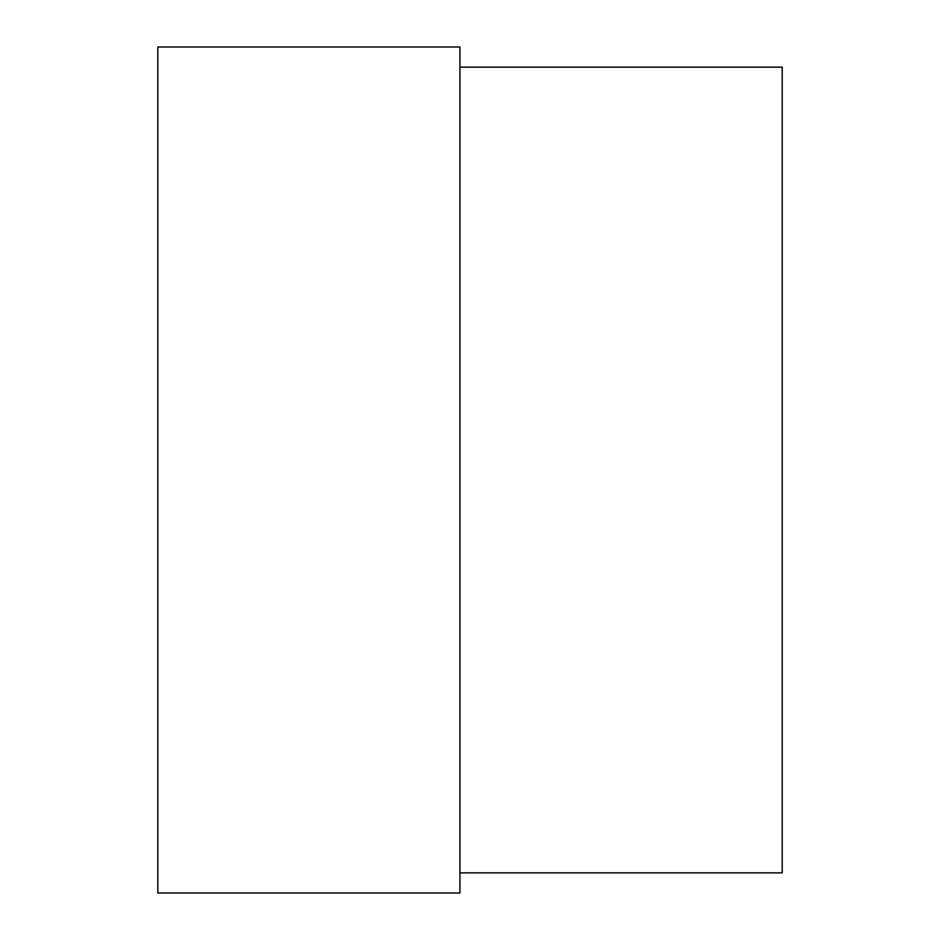 <?xml version="1.0" encoding="UTF-8"?>
<svg xmlns="http://www.w3.org/2000/svg" width="940" height="940" viewBox="0 0 940 940"><rect width="100%" height="100%" fill="white"/><g stroke="black" fill="none" stroke-linecap="round" stroke-linejoin="round"><path stroke-width="1.41" d="M459.93 470L459.93 47L157.791 47L157.791 893L459.93 893L459.93 470M459.93 872.861L782.209 872.861L782.209 67.139L459.93 67.139"/></g></svg>
